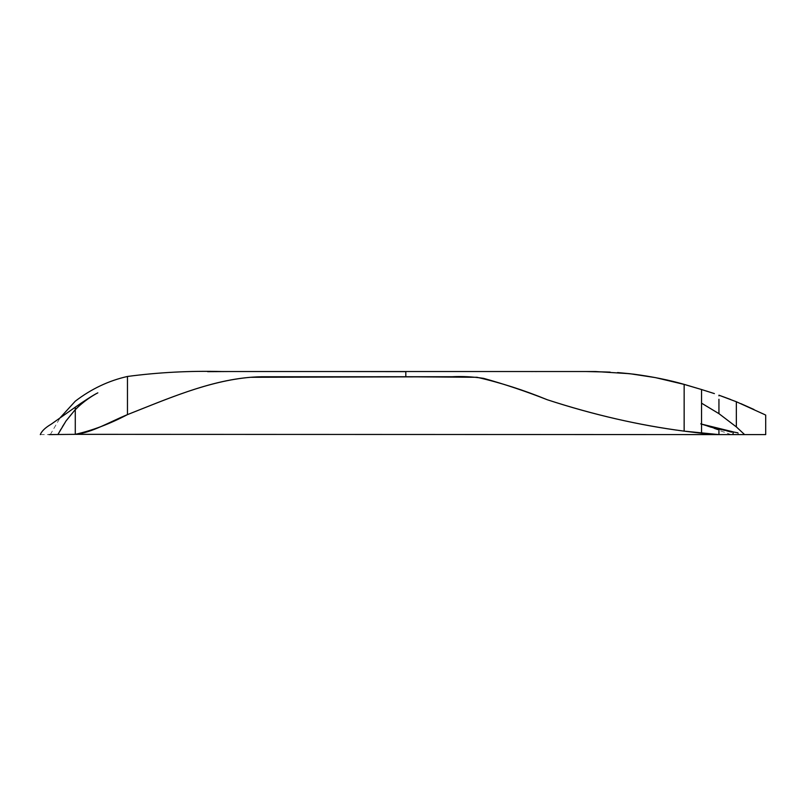 <?xml version="1.0" encoding="UTF-8"?>
<svg xmlns="http://www.w3.org/2000/svg" width="806" height="806" viewBox="0 0 806 806"><rect width="100%" height="100%" fill="white"/><g stroke="black" fill="none" stroke-linecap="round" stroke-linejoin="round"><path stroke-width="0.6" stroke-dasharray="4.03 3.02" d="M52.995 434.595L57.881 434.595C61.135 427.16 66.938 418.868 75.27 409.71L75.27 407.201M50.274 434.595L60.148 417.77M57.881 434.555L51.544 434.595M127.469 376.462L127.469 414.616M684.153 385.077L684.153 384.452M595.392 371.536L593.74 371.536M592.974 371.546L584.531 371.526M579.433 371.536L576.582 371.526M569.147 371.536L564.724 371.536M560.744 371.536L556.654 371.526M552.735 371.536L548.695 371.536M543.345 371.526L538.912 371.536M535.305 371.546L532.635 371.546M529.663 371.536L525.643 371.526M488.224 371.536L493.776 371.526M490.612 371.526L487.892 371.536M582.889 371.536L266.776 371.536M405.811 371.536L460.508 371.536M464.981 371.536L469.777 371.536M478.935 371.536L484.114 371.536M505.08 371.536L508.072 371.536M512.797 371.536L516.475 371.536M523.356 371.536L528.827 371.526M539.738 371.536L547.083 371.536M554.881 371.536L560.563 371.536M565.872 371.536L568.109 371.536M575.393 371.536L579.836 371.536M225.116 371.536L223.333 371.526M732.765 434.595L731.636 434.595L733.077 434.595L733.077 432.832L718.942 429.114L733.077 432.832L733.077 431.905M718.942 429.114L718.942 428.48L718.942 429.114L733.077 432.107M718.942 395.212L718.942 396.179M701.542 423.16L701.542 424.117L701.542 423.16L701.542 424.117L701.542 423.17L701.542 424.117L717.259 429.104M717.723 429.235L718.267 429.386M733.077 433.447L733.077 432.933M700.746 423.855L701.552 424.117M731.102 434.595L701.552 424.168M57.881 434.595L63.916 424.016C65.226 421.85 70.001 415.06 75.27 409.71L75.28 408.058M40.3 434.595L49.277 434.595M229.972 371.536L222.113 371.536M232.37 371.536L225.992 371.536M334.137 371.536L335.86 371.536M405.811 371.637L593.206 371.546"/><path stroke-width="1.21" d="M60.148 417.77L75.27 401.197C91.3 388.925 108.699 380.684 127.469 376.462L127.469 376.462C158.46 372.362 190.004 370.72 222.113 371.536L595.584 371.536L629.849 373.712L655.419 377.611L684.143 384.412L701.552 389.53L701.542 433.306L684.153 431.139C638.695 425.185 593.085 414.717 547.304 399.756C526.258 391.464 505.03 384.331 483.62 378.357C472.739 376.734 462.17 376.19 451.924 376.745L250.575 377.289C208.381 380.926 167.739 398.698 127.469 414.616C109.828 423.896 92.438 430.464 75.28 434.343L718.922 434.595L701.542 433.306L718.922 434.595L75.28 434.343C92.438 430.464 109.828 423.896 127.469 414.616C172.323 396.955 218.92 376.251 265.577 376.755L451.924 376.745C462.17 376.19 472.739 376.734 483.62 378.357C505.03 384.331 526.258 391.464 547.304 399.756C593.085 414.717 638.695 425.185 684.143 431.139L718.922 434.595L75.28 434.343L718.942 434.595L718.942 429.114L733.077 431.835L701.542 424.097L718.267 429.386M75.27 409.71L75.28 407.352M51.544 434.595L50.274 434.595M127.469 376.462L127.469 414.616C167.739 398.698 208.381 380.926 250.575 377.289L405.811 376.755L405.811 371.526L405.811 376.755L477.021 377.289C500.586 382.679 524.011 390.175 547.304 399.756C594.213 414.969 639.823 425.437 684.143 431.139L684.153 385.077M684.153 384.452L684.153 431.139L701.542 433.306L701.542 424.097L700.746 423.855L701.542 424.117L701.542 423.17L701.542 424.117M487.892 371.536L225.116 371.536M593.74 371.536L592.974 371.546M584.531 371.526L579.433 371.536M576.582 371.526L569.147 371.536M564.724 371.536L560.744 371.536M556.654 371.526L552.735 371.536M548.695 371.536L543.345 371.526M538.912 371.536L535.305 371.546M532.635 371.546L529.663 371.536M525.643 371.526L505.08 371.536M493.776 371.526L490.612 371.526M221.932 371.536L231.785 371.536M266.776 371.536L405.811 371.536M460.508 371.536L464.981 371.536M469.777 371.536L478.935 371.536M484.114 371.536L488.224 371.536M508.072 371.536L512.797 371.536M516.475 371.536L523.356 371.536M528.827 371.526L539.738 371.536M547.083 371.536L554.881 371.536M560.563 371.536L565.872 371.536M568.109 371.536L575.393 371.536M579.836 371.536L582.889 371.536M223.333 371.526L222.446 371.526M49.277 434.595L75.28 434.333C91.672 432.822 108.881 422.233 127.469 414.616M714.398 393.6L701.552 389.53L701.542 403.171L718.942 413.639L736.341 426.908L744.603 434.595L736.352 426.898L736.341 407.342L736.341 426.908L718.942 413.649L718.942 404.118L718.942 413.649L701.542 403.171L701.542 423.16M718.942 399.272L718.942 404.118L718.942 399.272M722.821 396.602L730.579 399.474L718.942 395.192L718.942 395.786L718.942 395.212L736.341 401.741L765.055 414.758M701.552 389.53L684.153 384.361C669.171 380.049 652.326 376.644 633.627 374.155L617.477 372.594L630.363 373.772L655.419 377.611M733.077 432.933L733.077 434.595L737.923 434.595L718.942 434.595L718.942 429.114M737.923 434.595C737.923 432.288 737.933 432.288 737.923 434.595C737.923 432.288 737.933 432.288 737.923 434.595M733.077 432.076L733.077 434.595L733.077 432.076M765.7 415.07L765.7 434.595L733.007 434.595M736.341 401.741L736.341 407.342L736.341 401.741M733.077 431.905L737.923 432.852M718.942 395.212L718.942 395.786M57.881 434.555L66.021 420.964L75.28 409.599M53.005 434.595L48.944 434.595M75.28 434.343L75.28 408.058L75.28 434.333L718.942 434.595M231.594 371.536L229.972 371.536M230.627 371.546L231.997 371.526M225.992 371.536L227.776 371.536M226.96 371.526L225.297 371.536M228.723 371.536L217.116 371.556M228.37 371.536L207.636 371.667M230.979 371.536L222.658 371.536M220.3 371.536L230.476 371.536M585.68 371.526L610.152 372.12L591.04 371.536M617.809 372.584L629.849 373.712M331.286 371.526L221.872 371.536M337.946 371.536L405.811 371.637M593.206 371.546L595.513 371.556M335.125 371.536L333.533 371.526M221.821 371.536L222.496 371.526L221.821 371.536M740.805 403.605L753.983 409.498M40.3 434.595C41.68 431.109 45.338 427.623 51.272 424.137L75.27 407.191C81.497 402.758 93.546 394.799 97.838 392.854C93.516 395.031 83.32 401.257 75.27 409.78"/></g></svg>
